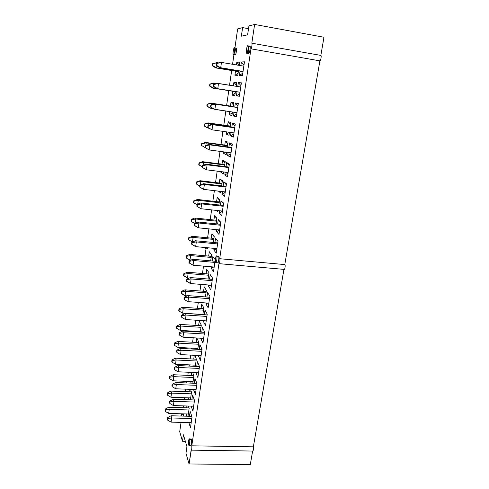 <?xml version="1.0" encoding="UTF-8"?>
<svg xmlns="http://www.w3.org/2000/svg" width="489" height="489" viewBox="0 0 489 489"><rect width="100%" height="100%" fill="white"/><g stroke="black" fill="none" stroke-linecap="round" stroke-linejoin="round"><path stroke-width="0.73" d="M191.205 422.649L171.077 422.135L191.205 422.649M167.311 419.214L167.531 420.045L167.745 418.486L167.525 417.655L167.311 419.214L167.525 417.655L171.046 415.766L171.657 417.979L191.816 418.523L171.657 417.979L171.077 422.135L167.531 420.045L167.311 419.214M191.822 416.347L171.046 415.766L191.822 416.347M171.046 415.766L167.525 417.655L167.745 418.486L171.657 417.979L171.046 415.766M167.531 420.045L171.077 422.135L171.657 417.979L167.745 418.486L167.531 420.045M188.326 414L168.699 413.437L188.326 414M165.031 410.607L165.239 411.402L165.239 409.085L165.031 410.607L165.239 409.085L168.674 407.264L169.261 409.366L188.913 409.965L169.261 409.366L168.699 413.437L165.239 411.402L165.031 410.607M188.962 407.899L168.674 407.264L188.962 407.899M168.674 407.264L165.239 409.085L165.447 409.874L169.261 409.366L168.674 407.264M165.239 411.402L168.699 413.437L169.261 409.366L165.447 409.874L165.239 411.402M190.673 397.918L170.942 397.227L190.673 397.918M167.25 394.415L167.47 395.179L167.464 392.875L167.25 394.415L167.464 392.875L170.912 391.096L171.517 393.107L191.266 393.834L171.517 393.107L170.942 397.227L167.47 395.179L167.25 394.415M191.401 391.86L170.912 391.096L191.401 391.86M170.912 391.096L167.464 392.875L167.678 393.639L171.517 393.107L170.912 391.096M167.47 395.179L170.942 397.227L171.517 393.107L167.678 393.639L167.47 395.179M193.051 381.64L173.222 380.815L193.051 381.64M169.5 378.034L169.72 378.761L169.934 377.202L169.714 376.475L169.5 378.034L169.714 376.475L173.179 374.727L173.797 376.652L193.656 377.508L173.797 376.652L173.222 380.815L169.72 378.761L169.5 378.034M193.876 375.638L173.179 374.727L193.876 375.638M173.179 374.727L169.714 376.475L169.934 377.202L173.797 376.652L173.179 374.727M169.72 378.761L173.222 380.815L173.797 376.652L169.934 377.202L169.72 378.761M193.632 406.206L173.399 405.564L193.632 406.206M169.604 402.661L169.83 403.468L170.05 401.885L169.817 401.09L169.604 402.661L169.817 401.09L173.351 399.238L173.986 401.359L194.249 402.037L173.986 401.359L173.399 405.564L169.83 403.468L169.604 402.661M194.335 399.959L173.351 399.238L194.335 399.959M173.351 399.238L169.817 401.09L170.05 401.885L173.986 401.359L173.351 399.238M169.83 403.468L173.399 405.564L173.986 401.359L170.05 401.885L169.83 403.468M196.089 389.568L175.747 388.786L196.089 389.568M171.92 385.913L172.159 386.677L172.146 384.317L171.92 385.913L172.146 384.317L175.692 382.502L176.346 384.525L196.712 385.338L176.346 384.525L175.747 388.786L172.159 386.677L171.92 385.913M196.896 383.37L175.692 382.502L196.896 383.37M175.692 382.502L172.146 384.317L172.379 385.081L176.346 384.525L175.692 382.502M172.159 386.677L175.747 388.786L176.346 384.525L172.379 385.081L172.159 386.677M195.459 365.161L175.527 364.207L195.459 365.161M171.773 361.45L172.006 362.141L171.987 359.873L171.773 361.45L171.987 359.873L175.472 358.162L176.107 359.99L196.071 360.98L176.107 359.99L175.527 364.207L172.006 362.141L171.773 361.45M196.327 359.213L175.472 358.162L196.327 359.213M175.472 358.162L171.987 359.873L172.22 360.564L176.107 359.99L175.472 358.162M172.006 362.141L175.527 364.207L176.107 359.99L172.22 360.564L172.006 362.141M198.577 372.716L178.13 371.799L198.577 372.716M174.273 368.95L174.518 369.678L174.494 367.337L174.273 368.95L174.494 367.337L178.057 365.558L178.729 367.483L199.206 368.437L178.729 367.483L178.13 371.799L174.518 369.678L174.273 368.95M199.481 366.573L178.057 365.558L199.481 366.573M178.057 365.558L174.494 367.337L174.738 368.058L178.729 367.483L178.057 365.558M174.518 369.678L178.13 371.799L178.729 367.483L174.738 368.058L174.518 369.678M197.892 348.486L177.855 347.398L197.892 348.486M174.078 344.666L174.316 345.32L174.298 343.07L174.078 344.666L174.298 343.07L177.788 341.395L178.448 343.125L198.51 344.25L178.448 343.125L177.855 347.398L174.316 345.32L174.078 344.666M198.754 342.587L177.788 341.395L198.754 342.587M177.788 341.395L174.298 343.07L174.536 343.718L178.448 343.125L177.788 341.395M174.316 345.32L177.855 347.398L178.448 343.125L174.536 343.718L174.316 345.32M201.095 355.656L180.539 354.592L201.095 355.656M176.651 351.774L176.902 352.465L176.877 350.136L176.651 351.774L176.877 350.136L180.453 348.4L181.15 350.222L201.737 351.322L181.15 350.222L180.539 354.592L176.902 352.465L176.651 351.774M201.994 349.568L180.453 348.4L201.994 349.568M180.453 348.4L176.877 350.136L177.128 350.827L181.15 350.222L180.453 348.4M176.902 352.465L180.539 354.592L181.15 350.222L177.128 350.827L176.902 352.465M200.362 331.603L180.221 330.375L200.362 331.603M176.407 327.673L176.651 328.29L176.633 326.053L176.407 327.673L176.633 326.053L180.141 324.421L180.82 326.053L200.985 327.318L180.82 326.053L180.221 330.375L176.651 328.29L176.407 327.673M201.211 325.753L180.141 324.421L201.211 325.753M180.141 324.421L176.633 326.053L176.877 326.67L180.82 326.053L180.141 324.421M176.651 328.29L180.221 330.375L180.82 326.053L176.877 326.67L176.651 328.29M202.856 314.513L182.611 313.143L202.856 314.513M178.766 310.466L179.023 311.047L179.249 309.409L178.992 308.828L178.766 310.466L178.992 308.828L182.519 307.233L183.216 308.767L203.491 310.173L183.216 308.767L182.611 313.143L179.023 311.047L178.766 310.466M203.699 308.718L182.519 307.233L203.699 308.718M182.519 307.233L178.992 308.828L179.249 309.409L183.216 308.767L182.519 307.233M179.023 311.047L182.611 313.143L183.216 308.767L179.249 309.409L179.023 311.047M203.644 338.382L182.978 337.172L203.644 338.382M179.06 334.378L179.316 335.032L179.292 332.722L179.06 334.378L179.292 332.722L182.886 331.029L183.595 332.746L204.292 333.993L183.595 332.746L182.978 337.172L179.316 335.032L179.06 334.378M204.536 332.343L182.886 331.029L204.536 332.343M182.886 331.029L179.292 332.722L179.549 333.37L183.595 332.746L182.886 331.029M179.316 335.032L182.978 337.172L183.595 332.746L179.549 333.37L179.316 335.032M206.23 320.882L185.447 319.525L206.23 320.882M181.498 316.762L181.767 317.373L181.731 315.087L181.498 316.762L181.731 315.087L185.343 313.431L186.077 315.044L206.884 316.444L186.077 315.044L185.447 319.525L181.767 317.373L181.498 316.762M207.11 314.904L185.343 313.431L207.11 314.904M185.343 313.431L181.731 315.087L182 315.692L186.077 315.044L185.343 313.431M181.767 317.373L185.447 319.525L186.077 315.044L182 315.692L181.767 317.373M187.269 295.863L185.031 295.692L187.269 295.863M181.162 293.045L181.419 293.589L181.388 291.389L181.162 293.045L181.388 291.389L184.928 289.836L185.643 291.261L206.022 292.819L185.643 291.261L185.031 295.692L181.162 293.045M206.224 291.475L184.928 289.836L206.224 291.475M184.928 289.836L181.388 291.389L181.645 291.927L185.643 291.261L184.928 289.836M181.419 293.589L185.031 295.692L185.643 291.261L181.645 291.927L181.419 293.589M208.846 303.168L187.953 301.652L208.846 303.168M183.974 298.92L184.243 299.494L184.481 297.789L184.206 297.22L183.974 298.92L184.206 297.22L187.831 295.613L188.589 297.116L209.506 298.669L188.589 297.116L187.953 301.652L184.243 299.494L183.974 298.92M209.72 297.245L187.831 295.613L209.72 297.245M187.831 295.613L184.206 297.22L184.481 297.789L188.589 297.116L187.831 295.613M184.243 299.494L187.953 301.652L188.589 297.116L184.481 297.789L184.243 299.494M188.992 278.149L187.483 278.027L188.992 278.149M183.577 275.405L183.846 275.906L183.809 273.73L183.577 275.405L183.809 273.73L187.366 272.22L188.106 273.54L208.589 275.246L188.106 273.54L187.483 278.027L183.577 275.405M208.772 274.011L187.366 272.22L208.772 274.011M187.366 272.22L183.809 273.73L184.078 274.225L188.106 273.54L187.366 272.22M183.846 275.906L187.483 278.027L188.106 273.54L184.078 274.225L183.846 275.906M190.698 260.197L189.964 260.13L190.698 260.197M186.028 257.544L186.303 258.003L186.266 255.845L186.028 257.544L186.266 255.845L189.836 254.378L190.594 255.588L211.193 257.446L190.594 255.588L189.964 260.13L186.028 257.544M211.352 256.328L189.836 254.378L211.352 256.328M189.836 254.378L186.266 255.845L186.541 256.303L190.594 255.588L189.836 254.378M186.303 258.003L189.964 260.13L190.594 255.588L186.541 256.303L186.303 258.003M188.516 239.451L188.797 239.873L189.035 238.149L188.748 237.733L188.516 239.451L188.748 237.733L192.336 236.309L193.118 237.409L213.821 239.427L193.118 237.409L192.483 241.963L193.118 237.409L192.336 236.309L213.968 238.424L192.336 236.309L188.748 237.733L189.035 238.149L193.118 237.409L189.035 238.149L188.797 239.873L188.516 239.451M192.434 241.982L188.797 239.873L192.434 241.982M191.028 221.132L191.315 221.505L191.56 219.757L191.266 219.39L191.028 221.132L191.266 219.39L194.867 218.008L195.667 218.993L216.486 221.175L195.667 218.993L195.093 223.155L195.667 218.993L194.867 218.008L216.615 220.294L194.867 218.008L191.266 219.39L191.56 219.757L195.667 218.993L191.56 219.757L191.315 221.505L191.028 221.132M194.536 223.375L191.315 221.505L194.536 223.375M193.571 202.574L193.87 202.904L193.815 200.808L193.571 202.574L193.815 200.808L197.434 199.475L198.259 200.337L219.188 202.684L198.259 200.337L197.733 204.102L198.259 200.337L197.434 199.475L219.298 201.933L197.434 199.475L193.815 200.808L194.115 201.132L198.259 200.337L194.115 201.132L193.87 202.904L193.571 202.574M197.018 204.726L193.87 202.904L197.018 204.726M196.15 183.772L196.462 184.06L196.401 181.981L196.15 183.772L196.401 181.981L200.032 180.704L200.881 181.443L221.927 183.962L200.881 181.443L200.417 184.793L200.881 181.443L200.032 180.704L222.018 183.338L200.032 180.704L196.401 181.981L196.706 182.263L200.881 181.443L196.706 182.263L196.462 184.06L196.15 183.772M199.628 185.887L196.462 184.06L199.628 185.887M198.766 164.726L199.084 164.964L199.335 163.149L199.017 162.916L198.766 164.726L199.017 162.916L202.66 161.682L203.534 162.299L224.696 164.989L203.534 162.299L203.131 165.221L203.534 162.299L202.66 161.682L224.769 164.5L202.66 161.682L199.017 162.916L203.534 162.299L199.335 163.149L199.084 164.964L198.766 164.726M202.269 166.804L199.084 164.964L202.269 166.804M201.413 145.429L201.737 145.618L201.994 143.778L201.664 143.595L201.413 145.429L201.664 143.595L205.331 142.415L206.224 142.898L227.501 145.771L206.224 142.898L205.881 145.392L206.224 142.898L205.331 142.415L227.556 145.416L205.331 142.415L201.664 143.595L206.224 142.898L201.994 143.778L201.737 145.618L201.413 145.429M204.946 147.47L201.737 145.618L204.946 147.47M209.329 128.375L207.348 127.831L204.096 125.875L204.433 126.021L204.689 124.151L204.353 124.017L204.096 125.875L204.353 124.017L208.033 122.892L230.35 126.296L208.95 123.246L208.669 125.282L208.95 123.246L208.033 122.892L230.38 126.083L208.033 122.892L204.353 124.017L208.95 123.246L204.689 124.151L204.433 126.021L204.096 125.875L207.348 127.831L209.329 128.375M208.326 127.763L208.259 128.222L204.433 126.021L208.259 128.222L208.326 127.763M213.155 108.686L210.074 108.118L206.816 106.064L207.159 106.156L207.422 104.267L207.073 104.181L206.816 106.064L207.073 104.181L210.771 103.106L233.229 106.565L211.713 103.326L211.499 104.903L211.713 103.326L210.771 103.106L233.241 106.492L210.771 103.106L207.073 104.181L211.713 103.326L207.422 104.267L207.159 106.156L206.816 106.064L210.074 108.118L213.155 108.686M211.15 107.421L211.016 108.369L207.159 106.156L211.016 108.369L211.15 107.421M235.411 91.632L212.843 88.136L235.405 91.669L212.843 88.136L209.573 85.985L209.922 86.021L210.184 84.108L209.83 84.077L209.573 85.985L209.83 84.077L213.546 83.057L216.963 83.527L214.518 83.136L214.365 84.242L214.518 83.136L213.546 83.057L209.83 84.077L214.518 83.136L210.184 84.108L209.922 86.021L209.573 85.985L212.843 88.136L235.411 91.632M214.011 86.791L213.809 88.252L209.922 86.021L213.809 88.252L214.011 86.791M238.363 71.437L215.643 67.885L238.332 71.62L215.643 67.885L212.36 65.636L212.727 65.618L212.99 63.68L212.629 63.698L212.36 65.636L212.629 63.698L216.358 62.739L218.754 62.91L217.354 62.678L217.269 63.295L217.354 62.678L216.358 62.739L212.629 63.698L217.354 62.678L212.99 63.68L212.727 65.618L212.36 65.636L215.643 67.885L238.363 71.437M216.908 65.881L216.633 67.861L212.727 65.618L216.633 67.861L216.908 65.881M211.492 285.221L190.49 283.553L211.492 285.221M186.474 280.845L186.755 281.377L186.712 279.127L186.474 280.845L186.712 279.127L190.355 277.563L191.132 278.95L212.165 280.662L191.132 278.95L190.49 283.553L186.474 280.845M212.36 279.36L190.355 277.563L212.36 279.36M190.355 277.563L186.712 279.127L186.994 279.653L191.132 278.95L190.355 277.563M186.755 281.377L190.49 283.553L191.132 278.95L186.994 279.653L186.755 281.377M214.176 267.043L193.057 265.209L214.176 267.043M189.011 262.538L189.298 263.027L189.543 261.279L189.249 260.796L189.011 262.538L189.249 260.796L192.911 259.274L193.711 260.551L214.86 262.422L193.711 260.551L193.057 265.209L189.011 262.538M215.032 261.242L192.911 259.274L215.032 261.242M192.911 259.274L189.249 260.796L189.543 261.279L193.711 260.551L192.911 259.274M189.298 263.027L193.057 265.209L193.711 260.551L189.543 261.279L189.298 263.027M216.896 248.626L195.661 246.633L216.896 248.626M191.578 243.993L191.877 244.433L192.122 242.666L191.822 242.226L191.578 243.993L191.822 242.226L195.496 240.753L196.321 241.914L217.587 243.95L196.321 241.914L195.661 246.633L191.578 243.993M217.739 242.892L195.496 240.753L217.739 242.892M195.496 240.753L191.822 242.226L192.122 242.666L196.321 241.914L195.496 240.753M191.877 244.433L195.661 246.633L196.321 241.914L192.122 242.666L191.877 244.433M219.647 229.971L198.296 227.807L219.647 229.971M194.182 225.203L194.488 225.6L194.738 223.803L194.426 223.412L194.182 225.203L194.426 223.412L198.118 221.988L198.968 223.027L220.35 225.233L198.968 223.027L198.296 227.807L194.182 225.203M220.484 224.304L198.118 221.988L220.484 224.304M198.118 221.988L194.426 223.412L194.738 223.803L198.968 223.027L198.118 221.988M194.488 225.6L198.296 227.807L198.968 223.027L194.738 223.803L194.488 225.6M222.44 211.071L200.967 208.73L222.44 211.071M196.816 206.162L197.134 206.511L197.385 204.695L197.067 204.347L196.816 206.162L197.067 204.347L200.777 202.972L201.645 203.882L223.149 206.266L201.645 203.882L200.967 208.73L196.816 206.162M223.265 205.472L200.777 202.972L223.265 205.472M200.777 202.972L197.067 204.347L197.385 204.695L201.645 203.882L200.777 202.972M197.134 206.511L200.967 208.73L201.645 203.882L197.385 204.695L197.134 206.511M225.264 191.914L203.675 189.402L225.264 191.914M199.494 186.865L199.818 187.171L200.074 185.325L199.744 185.031L199.494 186.865L199.744 185.031L203.467 183.705L204.365 184.487L225.985 187.049L204.365 184.487L203.675 189.402L199.494 186.865M226.083 186.395L203.467 183.705L226.083 186.395M203.467 183.705L199.744 185.031L200.074 185.325L204.365 184.487L203.467 183.705M199.818 187.171L203.675 189.402L204.365 184.487L200.074 185.325L199.818 187.171M228.131 172.507L206.419 169.805L228.131 172.507M202.201 167.311L202.532 167.568L202.794 165.698L202.458 165.453L202.201 167.311L202.458 165.453L206.193 164.176L207.116 164.83L228.858 167.574L207.116 164.83L206.419 169.805L202.201 167.311M228.938 167.055L206.193 164.176L228.938 167.055M206.193 164.176L202.458 165.453L207.116 164.83L206.193 164.176M202.532 167.568L206.419 169.805L207.116 164.83L202.794 165.698L202.532 167.568M231.034 152.837L209.2 149.952L231.034 152.837M204.946 147.495L205.288 147.696L205.551 145.801L205.203 145.606L204.946 147.495L205.203 145.606L208.962 144.389L209.909 144.903L231.774 147.843L209.909 144.903L209.2 149.952L204.946 147.495M231.829 147.464L208.962 144.389L231.829 147.464M208.962 144.389L205.203 145.606L209.909 144.903L208.962 144.389M205.288 147.696L209.2 149.952L209.909 144.903L205.551 145.801L205.288 147.696M233.98 132.904L212.018 129.823L207.727 127.409L208.082 127.556L208.345 125.636L207.99 125.496L207.727 127.409L207.99 125.496L211.761 124.328L234.726 127.837L212.733 124.707L212.018 129.823L233.98 132.904M234.757 127.605L211.761 124.328L234.757 127.605M207.727 127.409L212.018 129.823L207.727 127.409M211.761 124.328L207.99 125.496L212.733 124.707L211.761 124.328M208.082 127.556L212.018 129.823L212.733 124.707L208.345 125.636L208.082 127.556M236.963 112.696L213.882 109.145L210.545 107.042L210.912 107.14L211.181 105.196L210.814 105.104L210.545 107.042L210.814 105.104L214.604 103.998L237.721 107.562L215.606 104.23L214.879 109.414L236.963 112.696M237.727 107.482L214.604 103.998L237.727 107.482M210.545 107.042L214.879 109.414L210.545 107.042M214.604 103.998L210.814 105.104L215.606 104.23L214.604 103.998M210.912 107.14L214.879 109.414L215.606 104.23L211.181 105.196L210.912 107.14M239.983 92.207L216.755 88.607L239.977 92.244L216.755 88.607L213.406 86.394L213.779 86.437L214.054 84.469L213.681 84.432L213.406 86.394L213.681 84.432L217.483 83.387L240.753 87.005L218.51 83.466L217.776 88.729L239.983 92.207M213.406 86.394L216.755 88.607L217.776 88.729L213.406 86.394M217.483 83.387L213.681 84.432L218.51 83.466L217.483 83.387M213.779 86.437L217.776 88.729L218.51 83.466L214.054 84.469L213.779 86.437M243.051 71.437L219.665 67.775L243.021 71.632L219.665 67.775L216.303 65.465L216.688 65.447L216.969 63.448L216.584 63.472L216.303 65.465L216.584 63.472L221.462 62.421L243.828 66.162L221.462 62.421L220.716 67.751L243.051 71.437M216.303 65.465L219.665 67.775L220.716 67.751L216.303 65.465M220.405 62.482L216.584 63.472L220.405 62.482M216.688 65.447L220.716 67.751L221.462 62.421L216.969 63.448L216.688 65.447M191.278 450.143L252.831 451.054C253.516 450.228 253.693 448.816 253.357 446.824L191.78 445.809C191.969 447.851 191.804 449.293 191.278 450.143L189.072 463.975L185.961 453.26L186.939 446.634L183.412 434.813L182.476 441.255L185.349 441.31L182.476 441.255L179.714 431.732L181.052 422.392L179.714 431.732L182.476 441.255L183.412 434.813L186.939 446.634L185.961 453.26L189.072 463.975L191.144 450.051C191.725 449.819 191.932 448.407 191.78 445.809L218.956 263.571L191.78 445.809L253.357 446.824L283.95 269.378L253.357 446.824C253.663 449.36 253.424 450.742 252.642 450.962M219.096 263.663L284.158 269.396C285.069 269.959 285.552 264.317 284.775 264.58L219.677 258.712C220.252 258.424 219.75 264.213 219.096 263.663L218.956 263.571C219.433 265.197 220.411 258.675 219.677 258.712L250.979 48.821C251.621 48.704 252.452 43.136 251.817 43.197L254.616 24.45L248.919 25.948L247.611 34.835L241.364 36.168L242.605 27.604L237.642 28.906L234.909 47.904L237.642 28.906L242.605 27.604L248.516 28.686L242.605 27.604L241.364 36.168L247.611 34.835L248.919 25.948L254.616 24.45L323.969 37.256L320.839 55.416C321.701 55.391 320.766 60.789 319.904 60.862L250.979 48.821L219.677 258.712L284.775 264.58L319.904 60.862L284.775 264.58C285.552 264.317 285.069 269.965 284.152 269.396M233.944 54.621L232.556 64.273L233.944 54.621M231.658 70.52L229.543 85.22L231.658 70.52M228.766 90.63L226.627 105.496L228.766 90.63M225.826 111.04L223.803 125.141L225.826 111.04M222.911 131.352L221.016 144.53L222.911 131.352M220.026 151.382L218.259 163.668L220.026 151.382M217.183 171.144L215.545 182.562L217.183 171.144M214.384 190.649L212.862 201.211L214.384 190.649M211.615 209.891L210.215 219.622L211.615 209.891M208.882 228.883L207.599 237.801L208.882 228.883M206.022 248.754L205.019 255.753L206.022 248.754M203.528 266.12L202.47 273.485L203.528 266.12M200.9 284.378L199.952 290.992L200.9 284.378M198.308 302.404L197.464 308.284L198.308 302.404M195.753 320.197L195.007 325.362L195.753 320.197M194.164 331.224L194.096 331.707L194.164 331.224M193.222 337.771L192.58 342.233L193.222 337.771M191.731 348.15L191.609 349.005L191.731 348.15M190.728 355.118L190.184 358.902L190.728 355.118M189.329 364.867L189.151 366.084L189.329 364.867M188.265 372.251L187.819 375.369L188.265 372.251M186.951 381.383L186.725 382.954L186.951 381.383M185.832 389.171L185.478 391.64L185.832 389.171M184.604 397.704L184.329 399.617L184.604 397.704M183.43 405.882L183.167 407.716L183.43 405.882M236.26 48.136C237.257 47.299 235.869 55.948 235.246 54.835C234.231 56.058 235.515 47.146 236.218 48.136L234.42 47.818C235.398 46.975 234.023 55.63 233.406 54.523L233.369 54.523C232.397 55.385 233.742 46.773 234.372 47.818L236.266 48.136C237.257 47.299 235.869 55.948 235.246 54.835L233.369 54.523M247.85 45.813L249.836 46.162C250.991 45.281 249.427 54.627 248.693 53.429C247.507 54.762 248.938 45.098 249.775 46.162L247.85 45.813C248.993 44.933 247.434 54.285 246.713 53.087L246.658 53.087C245.527 53.998 247.043 44.688 247.789 45.813L249.836 46.162C250.991 45.281 249.427 54.627 248.693 53.429L246.658 53.087M205.667 248.724L205.527 248.626C205.68 248.987 205.93 248.65 206.272 247.63L205.667 248.724L207.409 248.889L208.021 247.795C207.678 248.815 207.428 249.152 207.269 248.791M218.54 256.352L216.67 256.181L218.54 256.352C219.28 255.967 218.62 263.492 217.782 262.77C218.62 263.485 219.28 255.967 218.54 256.352L216.67 256.181C217.397 255.796 216.737 263.32 215.912 262.605L215.735 262.489C215.007 262.831 215.673 255.35 216.499 256.071M183.393 414.305L183.595 416.121L183.155 413.969L181.498 413.92L181.932 416.072L181.743 414.262L183.393 414.305L181.743 414.262C181.517 413.37 181.23 413.963 180.875 416.041L181.498 413.92M189.047 445.363L190.82 445.387C191.541 445.681 191.767 439.611 191.333 439.44L189.561 439.409C189.995 439.58 189.756 445.65 189.047 445.363L188.748 444.929C188.314 444.727 188.558 438.688 189.267 438.988L189.561 439.409L191.333 439.44C192.067 440.387 190.961 447.796 190.514 444.953M239.726 62.085L239.243 65.392L239.726 62.085L236.798 62.256L239.726 62.085M238.443 70.881L237.795 75.312L234.916 75.251L235.509 71.156L234.916 75.251L238.106 73.191L234.916 75.251L237.795 75.312L238.443 70.881M236.413 64.921L236.798 62.256L239.292 65.074L236.798 62.256L236.413 64.921M233.797 102.69L233.198 106.798L233.797 102.69L231.016 102.146L233.797 102.69M232.434 112.024L231.914 115.563L229.176 114.799L229.641 111.608L229.176 114.799L232.306 112.898L229.176 114.799L231.914 115.563L232.434 112.024M230.441 106.07L231.016 102.146L233.461 104.988L231.016 102.146L230.441 106.07M228.021 142.22L227.342 146.859L228.021 142.22L225.374 140.997L228.021 142.22M226.56 152.244L226.193 154.756L223.589 153.326L223.797 151.883L223.589 153.326L225.673 152.128L223.589 153.326L226.193 154.756L226.56 152.244M224.787 145.044L225.374 140.997L227.782 143.864L225.374 140.997L224.787 145.044M222.397 180.716L221.645 185.863L222.397 180.716L219.879 178.852L222.397 180.716M220.839 191.401L220.612 192.935L218.442 191.12L220.612 192.935L220.839 191.401M219.28 183.008L219.879 178.852L222.25 181.743L219.879 178.852L219.28 183.008M216.92 218.228L216.095 223.852L216.92 218.228L214.524 215.753L216.92 218.228M215.27 229.53L215.178 230.13L214.585 229.457L215.178 230.13L215.27 229.53M213.907 220.013L214.524 215.753L216.853 218.662L214.524 215.753L213.907 220.013M211.578 254.781L210.692 260.857L211.578 254.781L209.304 251.731L211.578 254.781M208.675 256.089L209.304 251.731L208.675 256.089M206.376 290.423L205.423 296.927L206.376 290.423L204.213 286.823L206.376 290.423M203.571 291.267L204.213 286.823L203.571 291.267M201.297 325.179L200.288 332.086L201.297 325.179L199.249 321.059L201.297 325.179M197.666 331.927L197.739 331.444L197.666 331.927L198.736 331.505L197.678 331.927M198.589 325.588L199.249 321.059L198.589 325.588M196.346 359.085L195.282 366.377L196.346 359.085L194.763 355.326L196.346 359.085M193.338 366.285L192.862 365.038L193.338 366.285M193.73 359.079L194.28 355.301L193.73 359.079M191.511 392.172L190.392 399.825L191.511 392.172L190.49 389.354L191.511 392.172M188.968 399.776L188.296 397.832L188.968 399.776M188.986 391.775L189.341 389.305L188.986 391.775M241.37 82.837L239.384 96.26L236.419 95.813L237.012 91.779L236.419 95.813L239.757 93.729L236.419 95.813L239.384 96.26L241.37 82.837L238.351 82.635L241.37 82.837M237.782 86.529L238.351 82.635L240.955 85.618L238.351 82.635L237.782 86.529M235.288 124.023L233.363 137.085L230.539 135.918L231.04 132.488L230.539 135.918L233.815 133.998L230.539 135.918L233.363 137.085L235.288 124.023L232.422 123.087L235.288 124.023M231.817 127.189L232.422 123.087L234.983 126.095L232.422 123.087L231.817 127.189M229.372 164.102L227.495 176.81L224.818 174.958L225.227 172.146L224.818 174.958L228.027 173.192L224.818 174.958L227.495 176.81L229.372 164.102L226.645 162.47L229.372 164.102M226.028 166.688L226.645 162.47L229.164 165.502L226.645 162.47L226.028 166.688M223.614 203.112L221.786 215.484L219.237 212.99L219.567 210.759L219.237 212.99L222.397 211.37L219.237 212.99L221.786 215.484L223.614 203.112L221.022 200.82L223.614 203.112M220.386 205.154L221.022 200.82L223.497 203.876L221.022 200.82L220.386 205.154M218.008 241.101L216.23 253.149L213.809 250.038L214.054 248.363L213.809 250.038L216.786 248.62L213.809 250.038L216.23 253.149L218.008 241.101L215.545 238.18L218.008 241.101M214.897 242.623L215.545 238.18L217.984 241.26L215.545 238.18L214.897 242.623M212.544 278.1L210.808 289.843L208.516 286.151L208.681 284.995L208.516 286.151L210.747 285.16L208.516 286.151L210.808 289.843L212.544 278.1L210.209 274.592L212.544 278.1M209.543 279.133L210.209 274.592L209.543 279.133M207.22 314.158L205.533 325.601L203.351 321.352L203.448 320.705L203.351 321.352L204.744 320.79L203.351 321.352L205.533 325.601L207.22 314.158L205.007 310.087L207.22 314.158M204.329 314.72L205.007 310.087L204.329 314.72M202.03 349.305L200.386 360.46L198.345 355.515L198.736 355.534L198.32 355.692L200.386 360.46L202.03 349.305L199.928 344.696L202.03 349.305M199.237 349.415L199.928 344.696L199.237 349.415M196.975 383.572L195.368 394.452L193.516 389.47L195.368 394.452L196.975 383.572L194.983 378.462L196.975 383.572M194.28 383.26L194.983 378.462L194.28 383.26M192.043 416.995L190.472 427.612L188.846 422.588L190.472 427.612L192.043 416.995L190.148 411.408L192.043 416.995M189.439 416.28L190.148 411.408L189.439 416.28M194.494 400.387L192.904 411.133L191.168 406.133L192.904 411.133L194.494 400.387L192.55 395.039L194.494 400.387M191.841 399.874L192.55 395.039L191.841 399.874M199.488 366.542L197.862 377.563L195.869 372.594L197.862 377.563L199.488 366.542L197.44 361.683L199.488 366.542M196.743 366.444L197.44 361.683L196.743 366.444M204.61 331.842L202.941 343.137L200.881 338.217L200.82 338.632L201.743 338.266L200.82 338.632L202.941 343.137L204.61 331.842L202.452 327.502L204.61 331.842M201.768 332.178L202.452 327.502L201.768 332.178M209.867 296.248L208.155 307.838L205.918 303.865L206.046 302.966L205.918 303.865L207.746 303.088L205.918 303.865L208.155 307.838L209.867 296.248L207.593 292.453L209.867 296.248M206.92 297.037L207.593 292.453L206.92 297.037M215.258 259.72L213.504 271.615L211.144 268.21L211.352 266.798L211.144 268.21L213.76 267.006L211.144 268.21L213.504 271.615L215.258 259.72L212.862 256.505L215.258 259.72M212.202 260.992L212.862 256.505L212.202 260.992M220.79 222.232L218.986 234.445L216.505 231.633L216.792 229.683L216.505 231.633L219.634 230.087L216.505 231.633L218.986 234.445L220.79 222.232L218.265 219.622L220.79 222.232M217.623 224.011L218.265 219.622L220.722 222.691L218.265 219.622L217.623 224.011M226.474 183.736L224.622 196.278L222.012 194.096L222.379 191.578L222.012 194.096L225.191 192.409L222.012 194.096L224.622 196.278L226.474 183.736L223.815 181.767L226.474 183.736M223.192 186.046L223.815 181.767L226.315 184.818L223.815 181.767L223.192 186.046M232.312 144.2L230.411 157.079L227.66 155.569L228.112 152.452L227.66 155.569L230.906 153.723L227.66 155.569L230.411 157.079L232.312 144.2L229.512 142.91L232.312 144.2M228.901 147.073L229.512 142.91L232.055 145.93L229.512 142.91L228.901 147.073M238.308 103.576L236.352 116.81L233.461 115.997L234.011 112.256L233.461 115.997L236.768 113.998L233.461 115.997L236.352 116.81L238.308 103.576L235.368 102.996L238.308 103.576M234.775 107.036L235.368 102.996L237.947 105.991L235.368 102.996L234.775 107.036M244.469 61.816L242.465 75.422L239.421 75.355L240.038 71.143L239.421 75.355L242.795 73.185L239.421 75.355L242.465 75.422L244.469 61.816L241.377 61.993L244.469 61.816M240.839 65.66L241.377 61.993L244.005 64.958L241.377 61.993L240.839 65.66M189.139 408.419L187.996 416.243L189.139 408.419L188.332 406.041L189.139 408.419M186.78 416.206L186.046 413.932L186.78 416.206M186.657 407.826L186.92 405.992L186.657 407.826M193.913 375.729L192.825 383.205L193.913 375.729L192.629 372.447L193.913 375.729M191.156 383.131L190.557 381.536L191.156 383.131M191.34 375.521L191.792 372.41L191.34 375.521M198.803 342.239L197.77 349.335L198.803 342.239L196.859 337.985L198.803 342.239M195.514 349.213L195.288 348.345L195.857 348.376L195.245 348.608L195.514 349.213M196.144 342.434L196.792 337.978L196.144 342.434M203.821 307.911L202.837 314.616L203.821 307.911L201.712 304.042L203.821 307.911M201.065 308.535L201.712 304.042L201.065 308.535M208.962 272.715L208.039 279.005L208.962 272.715L206.743 269.384L208.962 272.715M206.107 273.785L206.743 269.384L206.107 273.785M214.231 236.621L213.375 242.477L214.231 236.621L211.902 233.852L214.231 236.621M211.272 238.161L211.902 233.852L214.213 236.774L211.902 233.852L211.272 238.161M219.64 199.591L218.852 204.983L219.64 199.591L217.189 197.422L219.64 199.591M218.033 210.588L217.88 211.651L216.645 210.441L217.88 211.651L218.033 210.588M216.578 201.627L217.189 197.422L219.537 200.319L217.189 197.422L216.578 201.627M225.191 161.596L224.475 166.492L225.191 161.596L222.611 160.044L225.191 161.596M223.681 171.957L223.381 173.968L220.845 172.22L220.93 171.615L220.845 172.22L221.749 171.712L220.845 172.22L223.381 173.968L223.681 171.957M222.018 164.145L222.611 160.044L224.995 162.929L222.611 160.044L222.018 164.145M230.887 122.586L230.252 126.963L230.887 122.586L228.174 121.694L230.887 122.586M229.475 132.268L229.035 135.294L226.364 134.188L226.7 131.883L226.364 134.188L229.463 132.36L226.364 134.188L229.035 135.294L229.475 132.268M227.599 125.685L228.174 121.694L230.6 124.554L228.174 121.694L227.599 125.685M236.743 82.525L236.193 86.278L236.743 82.525L233.889 82.329L236.743 82.525M235.423 91.529L234.836 95.575L232.03 95.153L232.599 91.229L232.03 95.153L235.185 93.173L232.03 95.153L234.836 95.575L235.423 91.529M233.381 85.832L233.889 82.329L236.358 85.159L233.889 82.329L233.381 85.832M189.072 463.975L250.301 464.55L252.624 451.054L250.301 464.55L189.072 463.975M251.817 43.197L320.839 55.416L323.969 37.256L254.616 24.45L251.817 43.197C252.452 43.136 251.621 48.704 250.979 48.821L319.904 60.862C320.766 60.789 321.701 55.391 320.839 55.416L251.817 43.197M191.333 439.44L191.034 439.018L189.267 438.988M189.561 439.409C189.121 436.616 188.033 443.969 188.748 444.929C189.188 447.765 190.282 440.351 189.561 439.409M216.67 256.181C216.059 254.121 214.818 262.52 215.735 262.489C216.34 264.598 217.599 256.12 216.67 256.181M205.527 248.626L205.276 247.538L205.527 248.626M247.789 45.813C246.963 44.75 245.533 54.42 246.713 53.087C247.532 54.218 248.98 44.432 247.789 45.813M234.372 47.818C233.681 46.822 232.397 55.746 233.406 54.523C234.097 55.575 235.398 46.553 234.372 47.818M215.912 262.605L217.782 262.77M234.42 47.818L236.266 48.136"/></g></svg>
